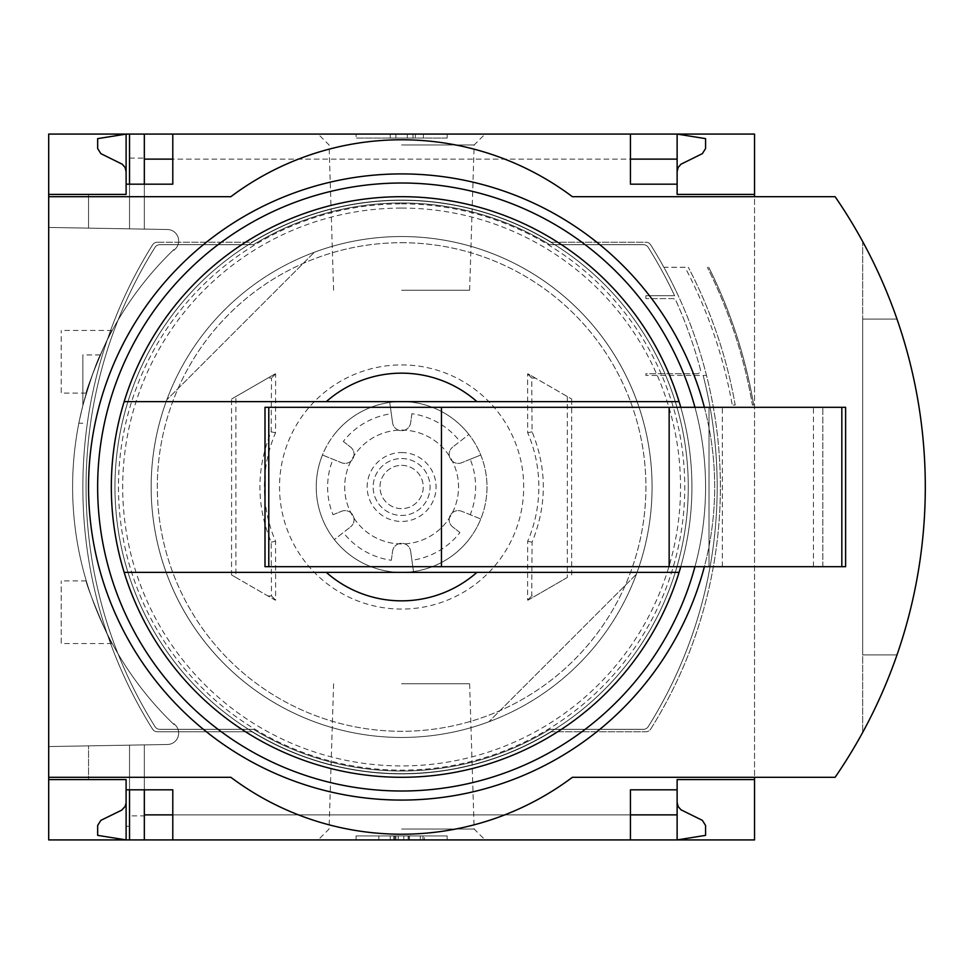 <?xml version="1.0" encoding="UTF-8"?>
<svg xmlns="http://www.w3.org/2000/svg" width="974" height="974" viewBox="0 0 974 974"><rect width="100%" height="100%" fill="white"/><g stroke="black" fill="none" stroke-linecap="round" stroke-linejoin="round"><path stroke-width="0.73" stroke-dasharray="4.87 3.65" d="M86.296 393.082C84.214 393.192 110.512 329.48 112.229 330.466C110.476 329.541 84.214 393.204 86.296 393.082L61.228 393.082L61.228 330.466L61.228 393.082M112.229 643.534C110.476 644.447 84.214 580.796 86.296 580.918C84.202 580.796 110.5 644.52 112.229 643.534L61.228 643.534L61.228 580.918L61.228 643.534M173.932 249.502A329.005 329.005 0 0 0 173.932 724.498L173.932 723.706A328.445 328.445 0 0 0 175.137 724.863A328.445 328.445 0 0 1 173.932 723.706L173.932 724.498A329.005 329.005 0 0 1 173.932 249.502L173.932 250.294L173.932 249.502M82.851 405.537C91.118 377.79 96.925 360.928 100.273 354.938C96.937 360.891 91.13 377.754 82.851 405.537C91.118 377.79 96.925 360.928 100.273 354.938C96.937 360.891 91.13 377.754 82.851 405.537C77.494 428.767 77.494 428.767 82.851 405.537C77.494 428.767 77.494 428.767 82.851 405.537L82.851 354.938L82.851 405.537M175.137 249.137A328.445 328.445 0 0 0 173.932 250.294A328.445 328.445 0 0 1 175.137 249.137A11.384 11.384 0 0 0 167.479 229.511L48.7 227.441L48.7 746.559L167.479 744.489A11.384 11.384 0 0 0 175.137 724.863A11.384 11.384 0 0 1 167.479 744.489L48.7 746.559L48.7 227.441L167.479 229.511A11.384 11.384 0 0 1 175.137 249.137M126.109 779.577L88.549 779.577L88.549 745.865L144.335 744.891L88.549 745.865L88.549 779.577L126.109 779.577L88.549 779.577L88.549 745.865L88.549 779.577L126.109 779.577L126.109 839.917L126.109 802.345L125.403 805.888L122.821 809.357L100.846 820.364L97.656 825.477L97.656 835.363L126.109 839.917L126.109 779.577L126.109 789.829L126.109 779.577L126.109 789.829L129.53 789.829L129.53 745.159L129.53 826.269L126.109 826.269M129.53 158.105L144.335 158.105L144.335 229.109L144.335 134.083L129.53 134.083L129.53 228.841L129.53 134.083L126.109 134.083L126.109 194.423L88.549 194.423L88.549 228.135L144.335 229.109L88.549 228.135L129.53 228.841L88.549 228.135L88.549 194.423L126.109 194.423L126.109 147.731L129.53 147.731L129.53 228.841L129.53 147.731M129.53 815.895L129.53 745.159L129.53 839.917L129.53 745.159L129.53 789.829L144.335 789.829L144.335 744.891L144.335 815.895L129.53 815.895L129.53 826.269M144.335 839.917L677.125 839.917L677.125 802.345L677.831 805.888L680.412 809.357L702.388 820.364L705.578 825.477L705.578 835.363L677.125 839.917L677.125 814.873L677.125 839.917L144.335 839.917L144.335 744.891L144.335 815.895M144.335 158.105L144.335 229.109L144.335 184.171L172.788 184.171L172.788 134.083L630.446 134.083L630.446 159.127L172.788 159.127M126.109 194.423L88.549 194.423L88.549 228.135L88.549 194.423L126.109 194.423L126.109 147.731M126.109 184.171L129.53 184.171L129.53 228.841L129.53 184.171L144.335 184.171M129.53 839.917L129.53 789.829M129.53 184.171L129.53 134.083M126.109 171.655L126.109 134.083L126.109 171.655L125.403 168.112L122.821 164.643L100.846 153.636L97.656 148.523L97.656 138.637L126.109 134.083L677.125 134.083L144.335 134.083M401.617 134.083L485.064 134.083L401.617 134.083M401.617 839.917L485.064 839.917L401.617 839.917M677.125 789.829L630.446 789.829L630.446 839.917L172.788 839.917L172.788 789.829L144.335 789.829M630.446 134.083L172.788 134.083M630.446 839.917L172.788 839.917M677.125 171.655L677.125 134.083L677.125 159.127L677.125 134.083L705.578 138.637L705.578 148.523L702.388 153.636L680.984 164.204L678.148 167.455L677.125 171.655L677.125 134.083L677.125 194.423L754.533 194.423M488.838 721.783A250.452 250.452 0 0 1 166.834 399.778A250.452 250.452 0 0 0 488.838 721.783L636.399 574.222A250.452 250.452 0 0 0 314.395 252.217L166.834 399.778L314.395 252.217A250.452 250.452 0 0 1 636.399 574.222L488.838 721.783M157.362 242.234A5.698 5.698 0 0 0 152.541 244.9A455.382 455.382 0 0 0 152.541 729.1A5.698 5.698 0 0 0 157.362 731.766L251.974 731.766A286.892 286.892 0 0 0 551.26 731.766L645.872 731.766A5.698 5.698 0 0 0 650.693 729.1A455.382 455.382 0 0 0 650.693 244.9A5.698 5.698 0 0 0 645.872 242.234L551.26 242.234A286.892 286.892 0 0 0 251.974 242.234L157.362 242.234A5.698 5.698 0 0 0 152.541 244.9A455.382 455.382 0 0 0 152.541 729.1A5.698 5.698 0 0 0 157.362 731.766L251.974 731.766A286.892 286.892 0 0 0 551.26 731.766L645.872 731.766A5.698 5.698 0 0 0 650.693 729.1A455.382 455.382 0 0 0 650.693 244.9A5.698 5.698 0 0 0 645.872 242.234L551.26 242.234A286.892 286.892 0 0 0 251.974 242.234L157.362 242.234A5.698 5.698 0 0 0 152.541 244.9A455.382 455.382 0 0 0 152.541 729.1A5.698 5.698 0 0 0 157.362 731.766L251.974 731.766L157.362 731.766A5.698 5.698 0 0 1 152.541 729.1A455.382 455.382 0 0 1 152.541 244.9A5.698 5.698 0 0 1 157.362 242.234M650.693 729.1A455.382 455.382 0 0 0 706.503 375.428L645.872 375.428L706.503 375.428A455.382 455.382 0 0 1 650.693 729.1A5.698 5.698 0 0 1 645.872 731.766L551.26 731.766L645.872 731.766A5.698 5.698 0 0 0 650.693 729.1M697.092 373.736L645.872 373.736L645.872 375.428L645.872 373.736L697.092 373.736A3.421 3.421 0 0 0 700.391 369.438A455.382 455.382 0 0 0 675.932 300.613A3.421 3.421 0 0 0 672.815 298.604L645.872 298.604L672.815 298.604A3.421 3.421 0 0 1 675.932 300.613A455.382 455.382 0 0 1 700.391 369.438A3.421 3.421 0 0 1 697.092 373.736M645.872 295.743L645.872 298.604L645.872 295.743L674.617 295.743A450.828 450.828 0 0 0 648.197 247.323A5.637 5.637 0 0 0 643.424 244.681L549.762 244.681A284.018 284.018 0 0 0 253.471 244.681L159.809 244.681A5.637 5.637 0 0 0 155.036 247.323A450.828 450.828 0 0 0 155.036 726.677A5.637 5.637 0 0 0 159.809 729.319L253.471 729.319A284.018 284.018 0 0 0 549.762 729.319L643.424 729.319A5.637 5.637 0 0 0 648.197 726.677A450.828 450.828 0 0 0 703.167 375.428A450.828 450.828 0 0 1 648.197 726.677A5.637 5.637 0 0 1 643.424 729.319L549.762 729.319A284.018 284.018 0 0 1 253.471 729.319L159.809 729.319A5.637 5.637 0 0 1 155.036 726.677A450.828 450.828 0 0 1 155.036 247.323A5.637 5.637 0 0 1 159.809 244.681L253.471 244.681A284.018 284.018 0 0 1 549.762 244.681L643.424 244.681A5.637 5.637 0 0 1 648.197 247.323A450.828 450.828 0 0 1 674.617 295.743L645.872 295.743M685.002 267.278L663.866 267.278A455.382 455.382 0 0 0 650.693 244.9A455.382 455.382 0 0 1 678.269 295.743A455.382 455.382 0 0 0 663.866 267.278L685.002 267.278A470.673 470.673 0 0 1 732.241 405.038L735.2 405.038A473.595 473.595 0 0 0 688.301 267.278A473.595 473.595 0 0 1 735.2 405.038L732.241 405.038M754.533 134.083L48.7 134.083L48.7 839.917L754.533 839.917L754.533 134.083M650.693 244.9A5.698 5.698 0 0 0 645.872 242.234L551.26 242.234L645.872 242.234A5.698 5.698 0 0 1 650.693 244.9M551.26 242.234A286.892 286.892 0 0 0 251.974 242.234A286.892 286.892 0 0 1 551.26 242.234M251.974 731.766A286.892 286.892 0 0 0 551.26 731.766A286.892 286.892 0 0 1 251.974 731.766M752.403 405.038L753.693 405.038L752.403 405.038A490.543 490.543 0 0 0 707.343 267.278A490.543 490.543 0 0 1 752.403 405.038M48.7 777.301L230.85 777.301A284.615 284.615 0 0 0 572.383 777.301L754.533 777.301L754.533 196.699L572.383 196.699A284.615 284.615 0 0 0 230.85 196.699L48.7 196.699M356.082 134.083L447.151 134.083L356.082 134.083L356.082 138.065L356.082 134.083M754.533 779.577L677.125 779.577L677.125 839.917L677.125 802.345M356.082 839.917L447.151 839.917L356.082 839.917L356.082 835.936L447.151 835.936L356.082 835.936L356.082 839.917M754.533 777.301L835.108 777.301A512.3 512.3 0 0 0 835.108 196.699L754.533 196.699M862.684 732.424A512.3 512.3 0 0 0 862.684 241.576L862.684 732.424L862.684 241.576M896.993 654.918A512.3 512.3 0 0 0 896.993 319.082L862.684 319.082L862.684 654.918L896.993 654.918A512.3 512.3 0 0 0 896.993 319.082L862.684 319.082L862.684 654.918L896.993 654.918A512.3 512.3 0 0 0 896.993 319.082M447.151 839.917L447.151 835.936L447.151 839.917M378.849 839.917L424.384 839.917L424.384 835.936L424.384 839.917L378.849 839.917L378.849 835.936L424.384 835.936L378.849 835.936L409.482 835.936L378.849 835.936L378.849 839.917L378.849 835.936M390.233 839.917L390.233 835.936M447.151 138.065L447.151 134.083L447.151 138.065L356.082 138.065L447.151 138.065M390.233 138.065L390.233 134.083L423.41 134.083L390.233 134.083L390.233 138.065L413 138.065L390.233 138.065M395.919 138.065L395.919 134.083L395.919 138.065M407.315 138.065L407.315 134.083L407.315 138.065L423.41 138.065L407.315 138.065L407.315 134.083M423.41 138.065L423.41 134.083M415.362 138.065L415.362 134.083M413 138.065L413 134.083L413 138.065M677.125 184.171L630.446 184.171L630.446 159.127M401.617 196.699A290.301 290.301 0 0 1 653.03 632.15A290.301 290.301 0 0 1 150.203 632.15A290.301 290.301 0 0 1 401.617 196.699M680.765 566.685A290.301 290.301 0 0 0 680.765 407.315L845.615 407.315L845.615 566.685L265.001 566.685L265.001 407.315L680.765 407.315M401.617 208.083A278.917 278.917 0 0 1 643.169 626.465A278.917 278.917 0 0 1 160.065 626.465A278.917 278.917 0 0 1 401.617 208.083M326.314 401.617L476.919 401.617M326.314 572.383L476.919 572.383M708.999 566.685L708.999 407.315L822.835 407.315L708.999 407.315L708.999 566.685L822.835 566.685L708.999 566.685M822.835 566.685L822.835 407.315L822.835 566.685M401.617 829.02L474.155 829.02L401.617 829.02M401.617 683.772L469.626 683.772L401.617 683.772M401.617 290.228L469.626 290.228L401.617 290.228M401.617 144.98L474.155 144.98L401.617 144.98M708.755 267.278A491.809 491.809 0 0 1 753.693 405.038A491.809 491.809 0 0 0 708.755 267.278A491.809 491.809 0 0 1 753.693 405.038M401.617 773.66A286.66 286.66 0 0 0 688.277 487A286.66 286.66 0 0 0 401.617 200.34A286.66 286.66 0 0 0 114.956 487A286.66 286.66 0 0 0 401.617 773.66M401.617 200.34A286.66 286.66 0 0 1 649.877 630.324A286.66 286.66 0 0 1 153.368 630.324A286.66 286.66 0 0 1 401.617 200.34A286.66 286.66 0 0 1 649.877 630.324A286.66 286.66 0 0 1 153.368 630.324A286.66 286.66 0 0 1 401.617 200.34M401.617 364.909A122.091 122.091 0 0 1 507.344 548.045A122.091 122.091 0 0 1 295.889 548.045A122.091 122.091 0 0 1 401.617 364.909M567.343 577.46L528.152 600.094A1230.844 21.477 180 0 0 527.604 600.094A1233.741 21.538 -90 0 0 527.664 541.264A137.237 137.237 0 0 0 527.664 432.736A1233.741 21.538 -90 0 0 527.604 373.906A1230.844 21.477 0 0 0 528.152 373.906L571.689 399.048L535.323 378.058L531.743 378.058L532.072 431.835C547.059 468.518 547.059 505.299 532.072 542.165L531.743 595.942L535.323 595.942L567.343 577.46L567.343 396.54M571.689 574.952A1223.283 21.355 90 0 1 571.689 399.048M275.082 373.906L231.544 399.048A1223.283 21.355 -90 0 1 231.544 574.952L275.082 600.094A1230.844 21.477 180 0 1 275.63 600.094A1233.741 21.538 90 0 1 275.569 541.264A137.237 137.237 0 0 1 275.569 432.736A1233.741 21.538 90 0 1 275.63 373.906A1230.844 21.477 0 0 1 275.082 373.906L235.891 396.54L235.891 577.46L275.082 600.094M267.911 595.942L271.49 595.942L271.162 542.165C256.174 505.482 256.174 468.701 271.162 431.835L271.49 378.058L267.911 378.058M271.49 595.942L275.63 600.094M235.891 396.54L231.544 399.048M231.544 574.952L235.891 577.46M275.63 373.906L271.49 378.058M275.569 432.736L271.162 431.835M271.162 542.165L275.569 541.264M532.072 431.835L527.664 432.736M527.664 541.264L532.072 542.165M535.323 378.058L528.152 373.906M531.743 378.058L527.604 373.906M527.604 600.094L531.743 595.942M528.152 600.094L535.323 595.942M470.223 459.278L461.7 462.723A9.107 9.107 0 0 1 452.679 447.103A9.107 9.107 0 0 0 461.7 462.723L480.779 455.016A85.383 85.383 0 0 0 468.896 434.428L452.679 447.103L468.896 434.428A85.383 85.383 0 0 0 401.617 401.617A85.383 85.383 0 0 1 475.556 529.686A85.383 85.383 0 0 1 327.678 529.686A85.383 85.383 0 0 1 401.617 401.617A85.383 85.383 0 0 0 389.734 402.445L392.595 422.826L389.734 402.445A85.383 85.383 0 0 0 322.455 455.016L341.533 462.723L322.455 455.016A85.383 85.383 0 0 0 334.338 539.572L350.555 526.897L334.338 539.572A85.383 85.383 0 0 0 413.5 571.555L410.638 551.174L413.5 571.555A85.383 85.383 0 0 0 480.779 518.984L461.7 511.277L480.779 518.984A85.383 85.383 0 0 0 480.779 455.016L470.223 459.278A74 74 0 0 1 470.223 514.722M333.011 514.722L341.533 511.277A9.107 9.107 0 0 1 350.555 526.897A9.107 9.107 0 0 0 341.533 511.277L333.011 514.722A74 74 0 0 1 333.011 459.278M343.311 441.441L350.555 447.103A9.107 9.107 0 0 1 341.533 462.723A9.107 9.107 0 0 0 350.555 447.103L343.311 441.441A74 74 0 0 1 391.317 413.719M411.917 413.719L410.638 422.826A9.107 9.107 0 0 1 392.595 422.826A9.107 9.107 0 0 0 410.638 422.826L411.917 413.719A74 74 0 0 1 459.923 441.441M459.923 532.559L452.679 526.897A9.107 9.107 0 0 1 461.7 511.277A9.107 9.107 0 0 0 452.679 526.897L459.923 532.559A74 74 0 0 1 411.917 560.281M391.317 560.281L392.595 551.174A9.107 9.107 0 0 1 410.638 551.174A9.107 9.107 0 0 0 392.595 551.174L391.317 560.281A74 74 0 0 1 343.311 532.559M401.617 458.535A28.465 28.465 0 0 1 426.259 501.233A28.465 28.465 0 0 1 376.975 501.233A28.465 28.465 0 0 1 401.617 458.535A28.465 28.465 0 0 1 426.259 501.233A28.465 28.465 0 0 1 376.975 501.233A28.465 28.465 0 0 1 401.617 458.535A28.465 28.465 0 0 1 426.259 501.233A28.465 28.465 0 0 1 376.975 501.233A28.465 28.465 0 0 1 401.617 458.535M401.617 430.082A56.918 56.918 0 0 1 450.913 515.465A56.918 56.918 0 0 1 352.32 515.465A56.918 56.918 0 0 1 401.617 430.082A56.918 56.918 0 0 1 450.913 515.465A56.918 56.918 0 0 1 352.32 515.465A56.918 56.918 0 0 1 401.617 430.082M401.617 452.545A34.455 34.455 0 0 1 431.458 504.228A34.455 34.455 0 0 1 371.776 504.228A34.455 34.455 0 0 1 401.617 452.545M401.617 465.365A21.635 21.635 0 0 1 420.354 497.811A21.635 21.635 0 0 1 382.879 497.811A21.635 21.635 0 0 1 401.617 465.365A21.635 21.635 0 0 1 420.354 497.811A21.635 21.635 0 0 1 382.879 497.811A21.635 21.635 0 0 1 401.617 465.365M401.617 242.709A244.291 244.291 0 0 1 613.182 609.152A244.291 244.291 0 0 1 190.052 609.152A244.291 244.291 0 0 1 401.617 242.709A244.291 244.291 0 0 1 613.182 609.152A244.291 244.291 0 0 1 190.052 609.152A244.291 244.291 0 0 1 401.617 242.709M401.617 236.548A250.452 250.452 0 0 1 618.514 612.232A250.452 250.452 0 0 1 184.719 612.232A250.452 250.452 0 0 1 401.617 236.548A250.452 250.452 0 0 1 618.514 612.232A250.452 250.452 0 0 1 184.719 612.232A250.452 250.452 0 0 1 401.617 236.548M401.617 183.039A303.961 303.961 0 0 1 664.852 638.981A303.961 303.961 0 0 1 138.381 638.981A303.961 303.961 0 0 1 401.617 183.039M401.617 173.932A313.068 313.068 0 0 1 672.742 643.534A313.068 313.068 0 0 1 130.492 643.534A313.068 313.068 0 0 1 401.617 173.932M704.372 407.315A313.068 313.068 0 0 1 704.372 566.685M694.949 407.315A303.961 303.961 0 0 1 694.949 566.685M395.919 839.917L395.919 835.936M408.155 839.917L408.155 835.936M420.281 839.917L420.281 835.936M393.995 839.917L393.995 835.936M394.933 839.917L394.933 835.936M408.447 839.917L408.447 835.936M403.784 839.917L403.784 835.936M398.196 839.917L398.196 835.936M722.355 566.685L722.355 407.315M813.436 566.685L813.436 407.315M401.617 203.858A283.142 283.142 0 0 1 646.833 628.571A283.142 283.142 0 0 1 156.4 628.571A283.142 283.142 0 0 1 401.617 203.858M480.779 455.016A85.383 85.383 0 0 1 480.779 518.984M413.5 402.445A85.383 85.383 0 0 1 468.896 434.428M334.338 434.428A85.383 85.383 0 0 1 389.734 402.445M322.455 518.984A85.383 85.383 0 0 1 322.455 455.016M389.734 571.555A85.383 85.383 0 0 1 334.338 539.572M468.896 539.572A85.383 85.383 0 0 1 413.5 571.555M630.446 814.873L172.788 814.873M677.125 814.873L144.335 814.873M677.125 159.127L144.335 159.127M422.959 839.917L422.959 835.936M393.8 839.917L393.8 835.936M409.482 839.917L409.482 835.936M333.607 683.772L329.078 829.02L318.169 839.917M469.626 683.772L474.155 829.02L485.064 839.917M469.626 290.228L474.155 144.98L485.064 134.083M333.607 290.228L329.078 144.98L318.169 134.083M86.296 580.918L61.228 580.918M112.229 330.466L61.228 330.466M100.273 354.938L82.851 354.938M78.845 423.252L82.851 423.252"/><path stroke-width="1.46" d="M754.533 777.301L754.533 839.917L172.788 839.917L172.788 789.829L126.109 789.829L126.109 839.917L97.656 835.363L97.656 825.477L100.846 820.364L121.64 810.185L125.086 806.545L126.084 803.075L126.109 779.577L48.7 779.577L48.7 777.301L230.85 777.301A284.615 284.615 0 0 0 572.383 777.301L835.108 777.301A512.3 512.3 0 0 0 835.108 196.699L572.383 196.699A284.615 284.615 0 0 0 230.85 196.699L48.7 196.699L48.7 194.423L126.109 194.423L126.109 134.083L144.335 134.083L144.335 184.171M126.109 779.577L48.7 779.577L48.7 839.917L129.53 839.917L129.53 789.829M129.53 184.171L129.53 134.083M129.53 839.917L144.335 839.917L144.335 789.829M630.446 159.127L677.125 159.127L677.125 134.083L144.335 134.083M172.788 839.917L144.335 839.917M126.109 194.423L48.7 194.423L48.7 134.083L126.109 134.083L97.656 138.637L97.656 148.523L100.846 153.636L122.249 164.204L125.086 167.455L126.109 171.655M172.788 159.127L144.335 159.127M677.125 802.345L678.148 806.545L680.984 809.796L702.388 820.364L705.578 825.477L705.578 835.363L677.125 839.917L677.125 814.873L630.446 814.873M172.788 814.873L144.335 814.873M172.788 134.083L172.788 184.171L126.109 184.171M680.765 407.315A290.301 290.301 0 0 0 679.085 401.617L326.314 401.617A113.848 113.848 0 0 1 476.919 401.617L679.085 401.617A290.301 290.301 0 0 0 124.161 401.617L326.314 401.617L124.161 401.617A290.301 290.301 0 0 0 124.161 572.383L326.314 572.383A113.848 113.848 0 0 0 476.919 572.383L124.161 572.383A290.301 290.301 0 0 0 680.765 566.685M630.446 134.083L630.446 184.171L677.125 184.171L677.125 194.423L754.533 194.423L754.533 134.083L677.125 134.083L705.578 138.637L705.578 148.523L702.388 153.636L680.984 164.204L678.148 167.455L677.125 171.655M754.533 196.699L754.533 194.423M677.125 159.127L677.125 184.171M48.7 196.699L48.7 777.301M754.533 779.577L677.125 779.577L677.125 789.829L630.446 789.829L630.446 839.917M677.125 789.829L677.125 814.873M862.684 732.424A512.3 512.3 0 0 0 896.993 654.918M896.993 319.082A512.3 512.3 0 0 0 862.684 241.576M476.919 572.383L679.085 572.383L476.919 572.383M268.787 407.315L265.001 407.315L265.001 566.685L268.787 566.685L268.787 407.315L845.615 407.315L845.615 566.685L669.15 566.685L669.15 407.315M669.15 566.685L441.466 566.685L441.466 407.315M441.466 566.685L268.787 566.685M704.372 566.685A313.068 313.068 0 0 1 348.156 795.478A313.068 313.068 0 0 1 89.693 460.178A313.068 313.068 0 0 1 704.372 407.315M694.949 566.685A303.961 303.961 0 0 1 98.837 460.154A303.961 303.961 0 0 1 694.949 407.315M841.828 566.685L841.828 407.315"/></g></svg>
